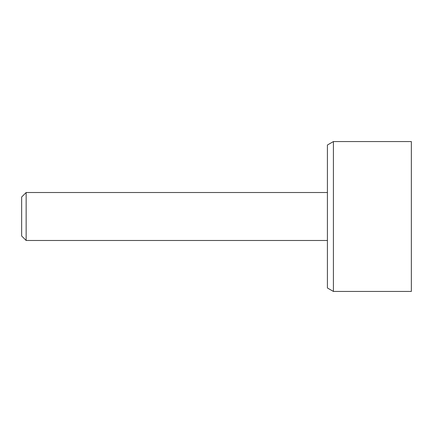<?xml version="1.0" encoding="UTF-8"?>
<svg xmlns="http://www.w3.org/2000/svg" width="433" height="433" viewBox="0 0 433 433"><rect width="100%" height="100%" fill="white"/><g stroke="black" fill="none" stroke-linecap="round" stroke-linejoin="round"><path stroke-width="0.65" d="M411.35 216.5L411.35 141.559L333.41 141.559L333.41 291.441L411.35 291.441L411.35 216.5M26.148 192.517L21.65 197.015L21.65 235.985L26.148 240.483L26.148 192.517L327.413 192.517M327.413 240.483L26.148 240.483M333.41 141.559L327.413 145.017L327.413 287.983L333.41 291.441"/></g></svg>

